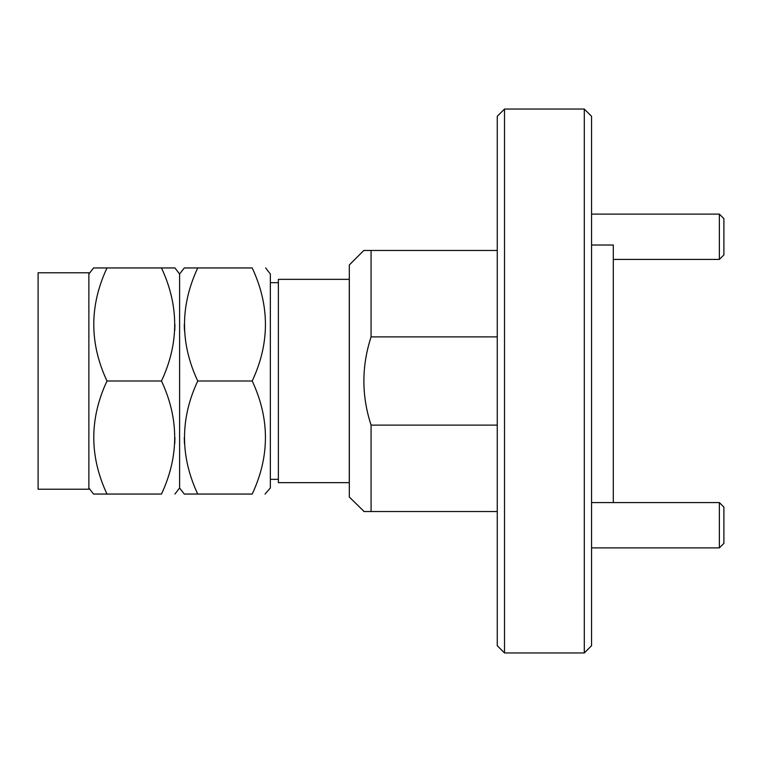 <?xml version="1.0" encoding="UTF-8"?>
<svg xmlns="http://www.w3.org/2000/svg" width="762" height="762" viewBox="0 0 762 762"><rect width="100%" height="100%" fill="white"/><g stroke="black" fill="none" stroke-linecap="round" stroke-linejoin="round"><path stroke-width="1.14" d="M497.262 116.291L497.262 645.709L504.52 652.958L504.52 109.042L497.262 116.291M584.292 109.042L591.55 116.291L591.55 645.709L584.292 652.958L584.292 109.042L504.52 109.042M584.292 652.958L504.52 652.958M363.826 250.46L371.075 250.46L363.826 250.46L349.32 264.966L349.32 497.034L364.141 511.54M497.262 250.46L371.075 250.46L371.075 336.89C361.493 366.398 361.493 395.802 371.075 425.11L371.075 511.54L363.826 511.54M613.305 502.568L613.305 245.021L591.55 245.021M371.075 336.89L497.262 336.89M371.075 425.11L497.262 425.11M371.075 511.54L497.262 511.54M591.55 547.888L719.366 547.888L719.366 502.568L591.55 502.568M719.366 547.888L723.9 543.363L723.9 507.101L719.366 502.568M613.305 259.432L719.366 259.432L719.366 214.112L591.55 214.112M719.366 259.432L723.9 254.899L723.9 218.637L719.366 214.112M88.868 489.223L88.868 272.777L38.1 272.777L38.1 489.223L88.868 489.223M88.868 487.975L93.545 494.052L106.994 494.052C89.373 456.381 89.373 418.7 106.994 381C89.373 343.329 89.373 305.648 106.994 267.948L93.545 267.948L88.868 274.025M174.927 494.052L179.603 487.975L179.603 274.025L174.927 267.948L161.477 267.948C179.099 305.648 179.099 343.329 161.477 381C179.099 418.7 179.099 456.381 161.477 494.052L93.545 494.052M179.603 487.975L184.28 494.052L197.739 494.052C180.108 456.381 180.108 418.7 197.739 381C180.108 343.329 180.108 305.648 197.739 267.948L184.28 267.948L179.603 274.025M265.043 494.052L270.348 487.975L270.348 274.025L265.671 267.948M197.739 494.052L252.212 494.052C269.834 494.052 269.834 494.052 252.212 494.052C269.843 456.381 269.843 418.7 252.212 381C269.843 343.329 269.843 305.648 252.212 267.948C269.834 267.948 269.834 267.948 252.212 267.948C269.834 267.948 269.834 267.948 252.212 267.948L197.739 267.948M278.378 381L278.378 279.349L349.272 279.349L349.272 482.651L278.378 482.651L278.378 381M106.994 267.948L161.477 267.948M106.994 381L161.477 381M174.927 437.521L174.765 443.541M174.927 324.479L174.765 330.489M184.28 324.479L184.452 330.489M184.28 437.521L184.452 443.541M189.509 494.052L184.28 494.052M197.739 381L252.212 381M270.348 479.327L278.378 479.327M270.348 282.673L278.378 282.673"/></g></svg>
